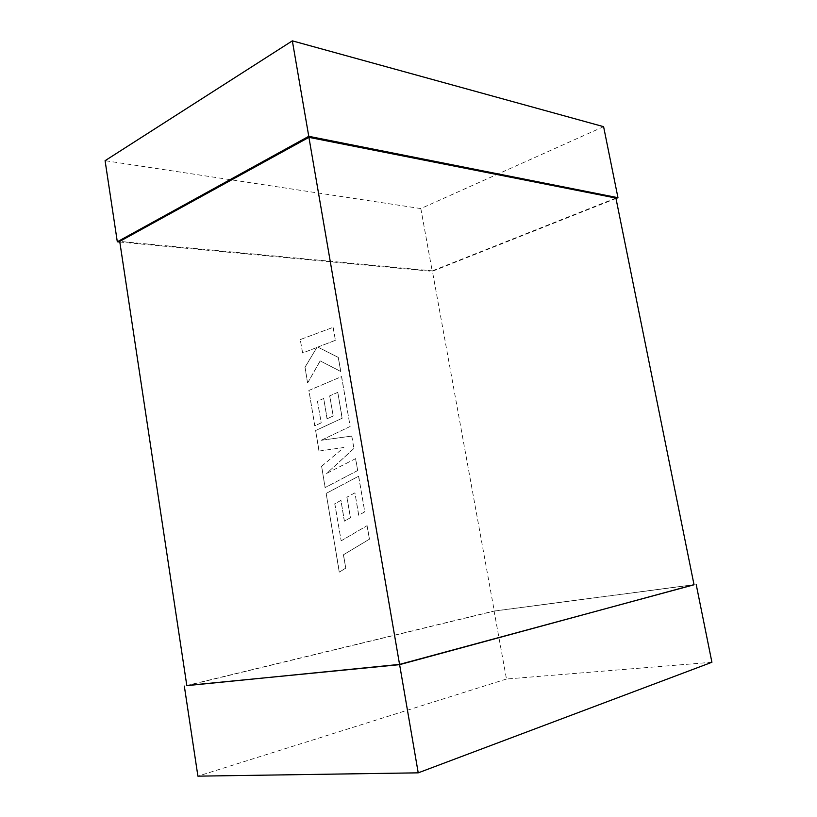 <?xml version="1.0" encoding="UTF-8"?>
<svg xmlns="http://www.w3.org/2000/svg" width="817" height="817" viewBox="0 0 817 817"><rect width="100%" height="100%" fill="white"/><g stroke="black" fill="none" stroke-linecap="round" stroke-linejoin="round"><path stroke-width="0.61" stroke-dasharray="4.08 3.06" d="M615.906 198.051L432.346 270.876L494.285 611.085L694.042 584.778M186.827 685.637L494.285 611.085M432.346 270.876L119.721 241.403M615.998 198.5L432.254 271.336L119.813 242.026M603.6 126.676L420.826 208.57L432.254 271.336M420.826 208.57L105.087 160.683M694.021 584.676L494.091 611.024L186.807 685.494M711.913 662.26L506.479 679.029L494.091 611.024M506.479 679.029L197.908 776.15M334.827 503.783L341.159 540.834L367.129 525.658L369.447 539.2L343.497 554.743L345.765 568.162L339.351 572.084L326.167 493.427L358.663 476.188L364.77 511.84L358.745 515.231L354.935 492.845L346.959 497.165L350.442 517.733L344.437 521.123L340.944 500.423L334.725 503.803L341.159 540.834M341.057 540.854L367.129 525.658M367.027 525.678L369.447 539.2M369.345 539.22L343.497 554.743M343.395 554.763L345.765 568.162M345.652 568.172L339.351 572.084M339.249 572.104L326.167 493.427M326.065 493.448L358.663 476.188M358.561 476.219L364.77 511.84M364.668 511.861L358.745 515.231M358.643 515.251L354.935 492.845M354.833 492.865L346.959 497.165M346.857 497.185L350.442 517.733M350.34 517.753L344.437 521.123M344.335 521.144L340.944 500.423M340.842 500.443L334.725 503.803M325.186 487.565L321.622 466.313L343.896 447.502L319.069 451.055L315.628 430.559L342.211 418.212L337.799 392.354L329.772 395.847L333.193 416.006L327.147 418.764L323.716 398.471L317.558 401.198L321.204 422.879L314.831 425.78L308.908 390.455L341.618 376.576L350.156 426.484L321.234 440.261L351.8 436.074L353.935 448.533L326.647 473.421L355.661 458.613L357.693 470.531L325.084 487.596L321.622 466.313M321.52 466.344L343.896 447.502M343.794 447.532L319.069 451.055M318.967 451.086L315.628 430.559M315.525 430.59L342.211 418.212M342.109 418.243L337.799 392.354M337.707 392.395L329.772 395.847M329.67 395.877L333.193 416.006M333.091 416.037L327.147 418.764M327.045 418.794L323.716 398.471M323.614 398.502L317.558 401.198M317.456 401.239L321.204 422.879M321.101 422.91L314.831 425.78M314.729 425.81L308.908 390.455M308.806 390.485L341.618 376.576M341.516 376.606L350.156 426.484M350.054 426.515L321.234 440.261M321.132 440.292L351.8 436.074M351.698 436.104L353.935 448.533M353.832 448.553L326.647 473.421M326.545 473.452L355.661 458.613M355.558 458.633L357.693 470.531M357.591 470.561L325.084 487.596M300.37 339.535L333.183 327.311L335.409 340.311L317.864 347.062L338.34 357.438L340.74 371.429L320.203 360.92L307.652 382.948L305.027 367.323L316.863 347.501L302.627 352.985L300.268 339.576L333.183 327.311M333.091 327.341L335.409 340.311M335.317 340.342L317.864 347.062M317.762 347.102L338.34 357.438M338.248 357.468L340.74 371.429M340.638 371.469L320.203 360.92M320.111 360.961L307.652 382.948M307.549 382.989L305.027 367.323M304.925 367.354L316.863 347.501M316.761 347.542L302.627 352.985M302.525 353.015L300.268 339.576"/><path stroke-width="1.23" d="M308.918 137.348L615.906 198.051L694.042 584.778L399.554 664.405L186.827 685.637L119.721 241.403L308.918 137.348L399.554 664.405M119.813 242.026L117.311 241.791L308.765 136.316L617.969 197.714L615.998 198.5M117.311 241.791L105.087 160.683L292.343 40.85L308.765 136.316M292.343 40.85L603.6 126.676L617.969 197.714M186.807 685.494L399.615 664.64L694.021 584.676M399.615 664.64L418.222 772.841L197.908 776.15L184.325 686.096M418.222 772.841L711.913 662.26L696.176 584.39"/></g></svg>
